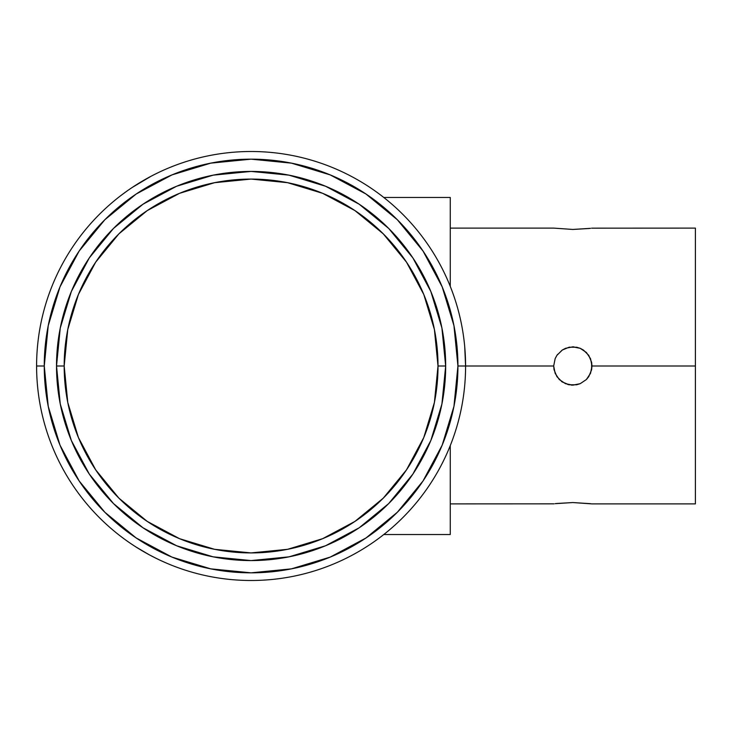 <?xml version="1.0" encoding="UTF-8"?>
<svg xmlns="http://www.w3.org/2000/svg" width="732" height="732" viewBox="0 0 732 732"><rect width="100%" height="100%" fill="white"/><g stroke="black" fill="none" stroke-linecap="round" stroke-linejoin="round"><path stroke-width="1.1" d="M562.039 350.18L565.497 348.313L572.827 346.849L580.156 348.304L586.378 352.458L590.523 358.671L591.987 366L591.612 362.248L591.621 369.733L588.757 376.641L586.387 379.533L580.183 383.687L576.578 384.785L569.112 384.785L562.203 381.93L556.924 376.66L554.051 369.761L553.685 366L555.14 358.662L556.631 355.789M580.54 348.469L581.034 348.697M576.926 347.288L577.457 347.416M580.156 348.304L583.477 350.079L588.748 355.349L591.612 362.248L591.987 366L695.4 366L695.4 503.891L695.4 366L591.987 366L590.523 373.329L586.387 379.533L580.183 383.687L572.845 385.151L565.507 383.696L559.303 379.551L555.149 373.357L553.685 366L465.589 366L553.685 366L555.14 358.662L556.906 355.359L562.185 350.079L569.093 347.215L576.578 347.215L580.183 348.313M572.552 346.849L573.906 346.877M569.075 347.224L569.578 347.124M556.906 355.359L562.451 349.905M557.198 354.928L557.702 354.261M151.936 175.799L150.646 176.476M132.309 187.401L150.646 176.485M138.43 183.476L141.587 181.563M127.395 190.768L121.988 194.712M124.193 193.074L120.853 195.572M135.951 546.969L149.255 554.774M155.815 558.168L149.355 554.829M161.186 560.739L167.299 563.448M169.98 564.564L168.616 564.006L169.98 564.564M465.387 375.223L465.479 372.762M464.71 346.684L465.589 366L457.93 366A206.836 206.836 0 0 1 251.094 572.836A206.836 206.836 0 0 1 44.259 366L36.6 366A214.494 214.494 0 0 0 251.094 580.494A214.494 214.494 0 0 0 465.589 366A214.494 214.494 0 0 1 251.094 580.494A214.494 214.494 0 0 1 36.6 366A214.494 214.494 0 0 1 251.094 151.506A214.494 214.494 0 0 1 465.589 366L464.71 346.684M463.951 339.575L464.079 340.59M590.065 228.366L572.845 229.445L553.685 228.11L572.808 229.445M580.11 348.286L576.551 347.215M555.606 503.634L572.817 502.555L591.987 503.891L695.4 503.891M590.523 503.689L572.872 502.555M591.987 366L591.621 369.733M554.051 503.836L450.262 503.891M555.14 503.689L556.704 503.497M56.52 366L64.178 366A186.916 186.916 0 0 1 251.094 179.084A186.916 186.916 0 0 1 438.01 366L434.415 402.463L423.782 437.526L406.507 469.843L383.266 498.172L354.938 521.413L322.62 538.688L287.557 549.32L251.094 552.916L214.632 549.32L179.56 538.688L147.251 521.413L118.923 498.172L95.682 469.843L78.406 437.526L67.765 402.463L64.178 366L67.765 329.537L78.406 294.474L95.682 262.157L118.923 233.828L147.251 210.587L179.56 193.312L214.632 182.68L251.094 179.084L287.557 182.68L322.62 193.312L354.938 210.587L383.266 233.828L406.507 262.157L423.782 294.474L434.415 329.537L438.01 366L445.669 366A194.575 194.575 0 0 0 251.094 171.425A194.575 194.575 0 0 0 56.52 366A194.575 194.575 0 0 1 251.094 171.425A194.575 194.575 0 0 1 445.669 366L438.01 366A186.916 186.916 0 0 1 251.094 552.916A186.916 186.916 0 0 1 64.178 366L56.52 366A194.575 194.575 0 0 0 251.094 560.575A194.575 194.575 0 0 0 445.669 366A194.575 194.575 0 0 1 251.094 560.575A194.575 194.575 0 0 1 56.52 366L60.253 403.963L71.324 440.463L89.277 474.043M149.264 554.783L146.125 553.053M450.262 197.466L450.262 286.386L450.262 197.466L383.778 197.466L450.262 197.466M450.262 445.614L450.262 534.534L383.778 534.534L450.262 534.534L450.262 445.614M79.12 480.906L104.841 512.254L79.12 480.906L60.006 445.148L48.239 406.352L44.259 366L48.239 325.649L60.006 286.853L79.12 251.094L104.841 219.746L136.179 194.026L171.938 174.911L210.743 163.145L251.094 159.164L291.446 163.145L330.242 174.911L366 194.026L397.348 219.746L423.069 251.094L397.348 219.746M136.125 537.938L104.841 512.254M366 537.974L397.348 512.254L366 537.974L330.242 557.089L291.446 568.856L251.094 572.836L210.743 568.856L171.938 557.089L136.179 537.974M423.032 480.97L397.348 512.254M123.836 202.947L104.841 219.746M423.069 251.094L442.183 286.853L453.95 325.649L457.93 366L453.95 406.352L442.183 445.148L423.069 480.906M445.669 366L441.927 328.037L430.855 291.537L412.912 257.957M412.875 257.902L388.683 228.411L359.247 204.255M359.192 204.219L325.557 186.239L289.048 175.158L251.158 171.425M251.094 171.425L213.131 175.158L176.632 186.239L143.042 204.182M142.996 204.219L113.506 228.411L89.341 257.847M89.313 257.902L71.324 291.537L60.253 328.037L56.52 365.936M89.313 474.098L113.506 503.589L142.941 527.745M142.996 527.781L176.632 545.761L213.131 556.842L251.03 560.575M251.094 560.575L289.048 556.842L325.557 545.761L359.137 527.818M359.192 527.781L388.683 503.589L412.839 474.153M412.875 474.098L430.855 440.463L441.927 403.963L445.669 366.064M465.589 366A214.494 214.494 0 0 0 251.094 151.506A214.494 214.494 0 0 0 36.6 366L44.259 366A206.836 206.836 0 0 1 251.094 159.164A206.836 206.836 0 0 1 457.93 366L465.589 366L465.369 356.383M695.4 366L695.4 228.11L695.4 366M591.612 228.164L695.4 228.11M590.523 228.311L588.958 228.503M556.906 503.479L572.817 502.555M588.757 228.521L572.845 229.445M164.792 562.368L168.616 564.006M554.051 369.761L553.685 366M562.121 381.875L561.49 381.436M571.93 385.133L571.28 385.087M569.093 384.785L567.684 384.446M450.262 228.11L553.685 228.11"/></g></svg>
